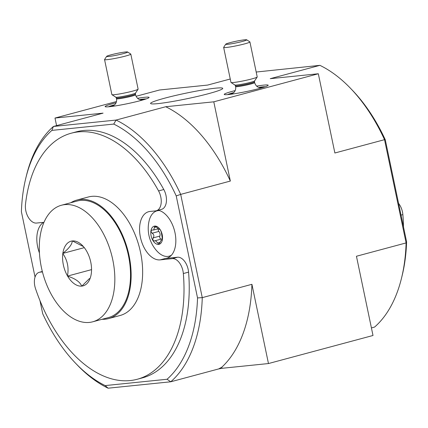 <?xml version="1.0" encoding="UTF-8"?>
<svg xmlns="http://www.w3.org/2000/svg" width="428" height="428" viewBox="0 0 428 428"><rect width="100%" height="100%" fill="white"/><g stroke="black" fill="none" stroke-linecap="round" stroke-linejoin="round"><path stroke-width="0.64" d="M385.291 139.796A140.791 83.102 -105 0 0 352.33 90.206L350.521 88.323A144.14 85.081 -105 0 0 319.903 65.345L270.25 78.677L318.325 73.76L334.878 152.999L384.531 139.672L406.102 242.922L406.6 241.799L385.291 139.796L384.531 139.672A144.14 85.081 -105 0 0 350.521 88.323M371.424 327.923L374.58 327.072A144.14 85.081 -105 0 0 401.496 278.243L402.122 275.707A140.791 83.102 -105 0 0 406.6 241.799M154.813 240.873L155.401 240.659L157.75 242.954L158.569 244.404A9.384 5.543 75 0 1 152.796 240.317L154.471 240.996M162.052 240.236L162.426 239.332A9.384 5.543 75 0 1 158.569 244.404L159.911 242.735C160.735 240.557 161.393 239.696 161.875 240.151L161.538 240.001L162.33 239.782M159.671 229.264L159.612 229.312C159.269 229.579 158.29 228.884 156.675 227.231L154.738 226.08L153.743 229.959L151.849 230.093L150.886 231.157A9.384 5.543 75 0 1 154.738 226.08A9.384 5.543 75 0 1 160.511 230.173L161.34 232.292L162.426 239.332A9.384 5.543 75 0 0 160.511 230.173L159.746 229.28M39.965 300.6L42.709 313.745A140.791 83.102 75 0 0 75.67 363.335A140.791 83.102 75 0 0 105.181 385.585L167.064 379.262A140.791 83.102 75 0 0 197.533 297.915L202.262 297.637L251.915 284.31L268.468 363.549L222.046 368.294A87.157 6.688 168.2 0 1 218.66 368.931L221.816 367.187L222.046 368.294M35.043 277.055L21.4 211.748A140.791 83.102 75 0 1 25.878 177.834A140.791 83.102 75 0 1 51.868 130.401L113.752 124.077A140.791 83.102 75 0 1 176.224 195.917L197.533 297.915M158.258 210.234A24.808 14.643 75 0 1 175.245 234.014A24.808 14.643 75 0 1 166.743 258.218A24.808 14.643 75 0 1 165.369 258.469L177.502 257.228A13.407 7.913 75 0 1 188.566 272.138A127.378 75.189 75 0 1 142.492 377.854L137.265 379.256A127.378 75.189 -105 0 0 183.339 273.54A13.407 7.913 -105 0 0 172.281 258.635L160.142 259.876L165.369 258.469M39.424 252.937A24.808 14.643 75 0 1 43.399 222.458M71.219 133.21L76.446 131.808A127.378 75.189 75 0 1 163.801 189.524A13.407 7.913 75 0 1 161.554 209.346L156.327 210.747A13.407 7.913 -105 0 0 158.574 190.925A127.378 75.189 -105 0 0 71.219 133.21A127.378 75.189 -105 0 0 25.466 204.536A13.407 7.913 -105 0 0 36.492 223.063L42.046 222.496A24.808 14.643 -105 0 1 43.891 222.496M251.915 284.31A144.14 85.081 75 0 1 221.816 367.187M113.752 124.077L116.063 120.065A144.14 85.081 75 0 1 180.691 194.387L202.262 297.637A144.14 85.081 75 0 1 170.74 381.792L218.66 368.931M105.181 385.585L108.097 388.196A144.14 85.081 75 0 1 77.479 365.218L75.67 363.335M256.19 72.038L319.903 65.345M318.325 73.76L213.791 101.821L230.344 181.06L180.691 194.387L176.224 195.917M108.097 388.196L170.74 381.792L167.064 379.262M25.878 177.834L26.504 175.298A144.14 85.081 75 0 1 53.42 126.469L116.063 120.065L165.716 106.733A144.14 85.081 75 0 1 230.344 181.06M56.576 125.618L54.998 118.053L103.073 113.142L53.42 126.469L51.868 130.401M268.468 363.549L373.002 335.488L356.449 256.249L406.102 242.922A144.14 85.081 -105 0 1 401.496 278.243M230.253 79.003L207.607 85.081L159.532 89.998L136.056 96.295M116.48 101.548L54.998 118.053M137.532 98.285A22.459 1.723 168.2 0 1 149.099 97.402A22.459 1.723 168.2 0 1 140.411 100.633A22.459 1.723 168.2 0 1 117.507 105.572A22.459 1.723 168.2 0 1 105.128 106.588A22.459 1.723 168.2 0 1 116.079 102.763M256.629 86.108A22.459 1.723 168.2 0 1 268.196 85.226A22.459 1.723 168.2 0 1 259.507 88.457A22.459 1.723 168.2 0 1 236.604 93.395A22.459 1.723 168.2 0 1 224.224 94.411A22.459 1.723 168.2 0 1 235.175 90.586M208.495 93.673A36.872 2.83 168.2 0 1 170.874 101.784A36.872 2.83 168.2 0 1 150.565 103.448A36.872 2.83 168.2 0 1 186.084 93.138A36.872 2.83 168.2 0 1 222.753 88.366A36.872 2.83 168.2 0 1 208.495 93.673M213.791 101.821L165.716 106.733M403.497 226.952A127.378 75.189 -105 0 0 402.86 214.615A13.407 7.913 -105 0 0 398.58 203.407M42.436 271.908L40.029 272.154A13.407 7.913 -105 0 0 39.285 272.294A13.407 7.913 -105 0 0 35.529 288.654A127.378 75.189 -105 0 0 137.265 379.256M156.327 210.747A13.407 7.913 -105 0 1 155.589 210.886L150.03 211.453A24.808 14.643 -105 0 0 148.655 211.705A24.808 14.643 -105 0 0 140.657 238.316A24.808 14.643 -105 0 0 160.142 259.876M152.111 233.233C154.037 234.496 154.364 236.053 153.085 237.898L152.796 240.317A9.384 5.543 75 0 1 150.886 231.157L152.111 233.233L158.874 231.42A3.285 1.937 -105 0 1 159.847 236.085A1.878 1.107 -105 0 0 159.911 237.925A1.878 1.107 -105 0 0 161.008 239.145M171.484 255.158A23.465 13.851 75 0 1 169.162 256.179A23.465 13.851 75 0 1 167.862 256.42A23.465 13.851 75 0 1 157.151 251.29A33.523 33.523 0 0 1 149.051 221.105A23.465 13.851 75 0 1 156.996 210.854A23.465 13.851 75 0 1 159.516 210.581M162.463 238.883A3.285 1.937 -105 0 0 161.918 238.899L155.396 240.654M158.312 228.761A1.878 1.107 -105 0 0 158.874 231.42M146.13 98.932A20.111 1.541 -11.8 0 0 139.555 99.537M114.731 104.726A20.111 1.541 -11.8 0 0 108.455 106.802M106.652 56.357L104.576 59.503A13.407 1.027 -11.8 0 0 104.555 59.588L111.868 94.593A13.407 1.027 -11.8 0 0 111.922 94.663A13.407 1.027 -11.8 0 0 119.712 93.914A13.407 1.027 -11.8 0 0 132.931 91.041A13.407 1.027 -11.8 0 0 138.094 89.195A13.407 1.027 -11.8 0 0 138.121 89.11L130.808 54.105A13.407 1.027 -11.8 0 0 130.749 54.035L127.592 51.981A10.727 0.824 -11.8 0 0 116.967 53.425A10.727 0.824 -11.8 0 0 106.652 56.357A10.727 0.824 -11.8 0 0 112.184 55.998A10.727 0.824 -11.8 0 0 123.489 53.58A10.727 0.824 -11.8 0 0 127.592 51.981M104.555 59.588A13.407 1.027 -11.8 0 0 111.943 58.984A13.407 1.027 -11.8 0 0 125.623 56.036A13.407 1.027 -11.8 0 0 130.808 54.105M265.226 86.756A20.111 1.541 -11.8 0 0 258.651 87.36M233.827 92.55A20.111 1.541 -11.8 0 0 227.552 94.625M225.749 44.18L223.673 47.326A13.407 1.027 -11.8 0 0 223.651 47.412L230.965 82.417A13.407 1.027 -11.8 0 0 231.018 82.486A13.407 1.027 -11.8 0 0 238.808 81.737A13.407 1.027 -11.8 0 0 252.028 78.864A13.407 1.027 -11.8 0 0 257.191 77.019A13.407 1.027 -11.8 0 0 257.217 76.933L249.904 41.928A13.407 1.027 -11.8 0 0 249.845 41.858L246.689 39.804A10.727 0.824 -11.8 0 0 236.063 41.248A10.727 0.824 -11.8 0 0 225.749 44.18A10.727 0.824 -11.8 0 0 231.281 43.822A10.727 0.824 -11.8 0 0 242.58 41.404A10.727 0.824 -11.8 0 0 246.689 39.804M223.651 47.412A13.407 1.027 -11.8 0 0 231.034 46.807A13.407 1.027 -11.8 0 0 244.72 43.859A13.407 1.027 -11.8 0 0 249.904 41.928M81.876 286.091L81.678 286.113A23.128 13.653 -105 0 1 67.635 276.162L67.48 275.894A23.128 13.653 -105 0 1 62.825 253.601L62.863 253.312A23.128 13.653 -105 0 1 72.246 240.964L72.444 240.948A23.128 13.653 -105 0 1 82.615 245.704A23.128 13.653 -105 0 1 86.488 250.894L86.643 251.166A23.128 13.653 -105 0 1 91.298 273.46L91.26 273.749A23.128 13.653 -105 0 1 90.795 276.178A23.128 13.653 -105 0 1 81.876 286.091L89.441 278.558M112.789 259.876A60.337 35.615 -105 0 0 61.418 205.253A60.337 35.615 -105 0 0 42.666 272.764A60.337 35.615 -105 0 0 92.705 321.803A60.337 35.615 -105 0 0 112.789 259.876M67.635 276.162C75.355 278.633 80.036 281.95 81.678 286.113M62.825 253.601C67.437 260.203 68.988 267.634 67.48 275.894M72.246 240.964C72.204 244.233 69.074 248.347 62.863 253.312M83.412 246.582L72.444 240.948M92.705 321.803L108.386 317.597A60.337 35.615 -105 0 0 128.47 255.666A60.337 35.615 -105 0 0 77.099 201.048L61.418 205.253M91.549 269.629L67.517 276.081M84.289 247.641L62.782 253.413M102.078 319.288A61.343 36.209 -105 0 0 108.642 318.566L120.145 315.479A61.343 36.209 -105 0 0 139.212 246.849A61.343 36.209 -105 0 0 88.339 196.987L76.837 200.074A61.343 36.209 -105 0 0 70.791 202.738M108.642 318.566A61.343 36.209 -105 0 0 127.715 249.931A61.343 36.209 -105 0 0 76.837 200.074M402.86 214.615L401.025 215.107M183.339 273.54L188.566 272.138M172.281 258.635L177.502 257.228M158.574 190.925L163.801 189.524M40.029 272.154L42.34 271.534M161.875 240.151L162.217 240.06M157.75 242.954L160.051 242.339M153.085 237.898L159.847 236.085M154.508 227.455L156.397 226.947M143.316 99.82A16.425 1.263 -11.8 0 0 140.582 99.831M113.907 105.4A16.425 1.263 -11.8 0 0 111.392 106.492M113.49 105.646L115.052 104.384C116.395 102.795 116.876 100.917 116.502 98.75A9.721 0.744 -11.8 0 0 121.857 98.312A9.721 0.744 -11.8 0 0 131.776 96.172A9.721 0.744 -11.8 0 0 135.537 94.775C136.88 99.045 139.801 99.644 139.753 99.612L141.047 99.885M116.502 98.75L116.341 97.98A9.721 0.744 -11.8 0 0 121.696 97.541A9.721 0.744 -11.8 0 0 131.615 95.407A9.721 0.744 -11.8 0 0 135.376 94.005L135.537 94.775M116.341 97.98L115.806 97.188A10.111 0.776 -11.8 0 0 121.68 96.621A10.111 0.776 -11.8 0 0 131.653 94.454A10.111 0.776 -11.8 0 0 135.548 93.063L135.376 94.005M262.412 87.644A16.425 1.263 -11.8 0 0 259.673 87.654M233.003 93.224A16.425 1.263 -11.8 0 0 230.489 94.315M232.586 93.47L234.148 92.207C235.491 90.618 235.972 88.74 235.598 86.574A9.721 0.744 -11.8 0 0 240.953 86.135A9.721 0.744 -11.8 0 0 250.872 83.995A9.721 0.744 -11.8 0 0 254.633 82.599C255.976 86.868 258.897 87.467 258.849 87.435L260.144 87.708M235.598 86.574L235.437 85.803A9.721 0.744 -11.8 0 0 240.793 85.365A9.721 0.744 -11.8 0 0 250.712 83.23A9.721 0.744 -11.8 0 0 254.473 81.828L254.633 82.599M235.437 85.803L234.902 85.012A10.111 0.776 -11.8 0 0 240.777 84.444A10.111 0.776 -11.8 0 0 250.749 82.278A10.111 0.776 -11.8 0 0 254.644 80.887L254.473 81.828M39.285 272.294L42.329 271.475M169.162 256.179L170.981 255.693M156.996 210.854L158.815 210.367M153.743 229.964L158.29 228.745M135.548 93.063L138.094 89.195M115.806 97.188L111.922 94.663M254.644 80.887L257.191 77.019M234.902 85.012L231.018 82.486"/></g></svg>
